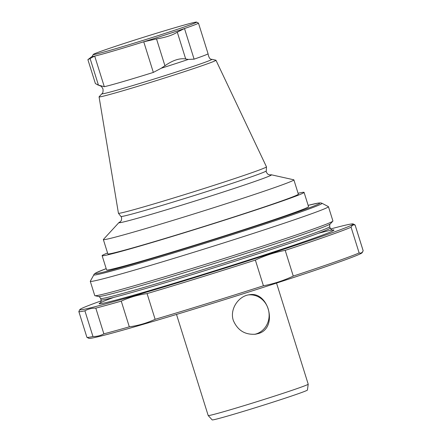 <?xml version="1.0" encoding="UTF-8"?>
<svg xmlns="http://www.w3.org/2000/svg" width="442" height="442" viewBox="0 0 442 442"><rect width="100%" height="100%" fill="white"/><g stroke="black" fill="none" stroke-linecap="round" stroke-linejoin="round"><path stroke-width="0.66" d="M276.532 283.084L308.212 384.181A52.41 1.37 162.6 0 1 308.218 384.197A52.41 1.37 162.6 0 1 258.614 401.165A52.41 1.37 162.6 0 1 208.199 415.541A52.41 1.37 162.6 0 1 208.188 415.524L176.507 314.428M258.355 333.55L255.587 334.196C245.083 334.997 237.669 330.439 233.348 320.527C229.448 309.245 238.525 296.085 249.106 294.797C268.775 290.593 278.394 328.24 258.355 333.55M124.821 43.244A54.156 1.42 162.6 0 1 196.557 22.1A54.156 1.42 162.6 0 1 145.33 39.681A54.156 1.42 162.6 0 1 93.234 54.482A54.156 1.42 162.6 0 1 124.821 43.244M196.557 22.1L198.43 23.078A55.653 1.459 162.6 0 1 198.464 23.111L208.06 53.742A55.653 1.459 162.6 0 1 208.06 53.758A55.653 1.459 162.6 0 1 194.099 59.156L188.347 59.421L185.701 58.996C179.795 57.957 172.866 60.211 164.932 65.748L161.225 68.245L153.341 72.416A55.653 1.459 162.6 0 1 104.295 86.704L98.439 85.124L95.395 83.582L87.892 59.659L94.693 56.073A55.653 1.459 162.6 0 1 92.251 56.355L93.234 54.482M156.518 38.907C165.717 37.426 172.64 35.172 177.286 32.156L184.496 28.526A55.653 1.459 162.6 0 1 143.744 41.786L156.518 38.907L164.932 65.748M153.341 72.416L143.744 41.786A55.653 1.459 162.6 0 1 94.693 56.073L104.295 86.704M198.464 23.111A55.653 1.459 162.6 0 1 184.496 28.526L194.099 59.156M101.92 93.743A57.653 1.508 162.6 0 0 157.346 78.024A57.653 1.508 162.6 0 0 211.834 59.294L215.878 60.2A61.25 1.602 162.6 0 1 215.961 60.245A61.25 1.602 162.6 0 1 157.998 80.096A61.25 1.602 162.6 0 1 99.069 96.875A61.25 1.602 162.6 0 1 99.107 96.792L101.92 93.743C102.892 93.245 103.24 91.649 102.969 88.958C101.92 86.914 100.986 85.886 100.168 85.875L97.174 84.632M215.961 60.245L266.465 166.833A77.571 2.033 162.6 0 1 266.471 166.861A77.571 2.033 162.6 0 1 193.055 191.972A77.571 2.033 162.6 0 1 118.439 213.248A77.571 2.033 162.6 0 1 118.428 213.226L99.069 96.875M269.747 174.955A79.947 2.094 162.6 0 1 271.366 174.794A79.947 2.094 162.6 0 1 195.812 200.767A79.947 2.094 162.6 0 1 118.948 222.558A79.947 2.094 162.6 0 1 120.368 221.768M271.366 174.794L293.748 179.783A99.831 2.613 162.6 0 1 293.88 179.866A99.831 2.613 162.6 0 1 199.397 212.215A99.831 2.613 162.6 0 1 103.356 239.575A99.831 2.613 162.6 0 1 103.417 239.431L118.948 222.558M293.88 179.866L298.361 194.171A99.831 2.613 162.6 0 1 203.884 226.514A99.831 2.613 162.6 0 1 107.837 253.874L103.356 239.575M321.969 203.27L328.373 206.618A124.788 3.265 162.6 0 1 328.439 206.685L332.914 220.967A124.788 3.265 162.6 0 1 332.837 221.149A124.788 3.265 162.6 0 1 214.812 261.404A124.788 3.265 162.6 0 1 94.925 295.704A124.788 3.265 162.6 0 1 94.759 295.604L90.284 281.316A124.788 3.265 162.6 0 1 90.301 281.222L94.417 273.847L96.395 272.626L106.19 268.648A117.561 3.077 162.6 0 0 208.491 241.227A117.561 3.077 162.6 0 0 308.146 205.364L318.461 203.033L320.781 202.906L321.969 203.27A119.677 3.133 162.6 0 1 208.768 242.117A119.677 3.133 162.6 0 1 93.649 274.825M328.439 206.685A124.788 3.265 162.6 0 1 210.337 247.117A124.788 3.265 162.6 0 1 90.284 281.316M298.09 193.292A105.82 2.768 162.6 0 1 304.079 192.38A105.82 2.768 162.6 0 1 203.928 226.669A105.82 2.768 162.6 0 1 102.124 255.669A105.82 2.768 162.6 0 1 107.561 253.001M304.079 192.38L308.549 206.646A105.82 2.768 162.6 0 1 208.397 240.929A105.82 2.768 162.6 0 1 106.594 269.935L102.124 255.669M330.622 228.962A143.258 3.751 162.6 0 1 353.147 223.939A143.258 3.751 162.6 0 1 217.646 270.438A143.258 3.751 162.6 0 1 79.842 309.588A143.258 3.751 162.6 0 1 101.207 300.858M353.147 223.939L355.025 224.917A144.755 3.79 162.6 0 1 355.103 225A144.755 3.79 162.6 0 1 355.103 225.055C353.362 224.519 352.025 225.249 351.081 227.238A144.755 3.79 162.6 0 1 285.206 250.371C274.841 252.349 264.891 255.581 255.365 260.078A144.755 3.79 162.6 0 1 147.076 293.599C138.053 294.847 129.445 297.356 121.252 301.124A144.755 3.79 162.6 0 1 95.809 308.135C91.864 308.08 88.229 308.969 84.903 310.809A144.755 3.79 162.6 0 1 78.842 311.571A144.755 3.79 162.6 0 1 78.842 311.511L79.842 309.588M84.903 310.809L92.958 336.517A144.755 3.79 162.6 0 1 86.975 337.362A144.755 3.79 162.6 0 1 86.897 337.285L78.842 311.571M95.809 308.135L103.864 333.848C100.522 335.688 96.886 336.577 92.958 336.517M121.252 301.124L129.313 326.831A144.755 3.79 162.6 0 1 103.864 333.848M147.076 293.599L155.136 319.312C146.904 323.091 138.296 325.599 129.313 326.831M255.365 260.078L263.421 285.792A144.755 3.79 162.6 0 1 155.136 319.312M285.206 250.371L293.267 276.084C283.692 280.593 273.742 283.825 263.421 285.792M351.081 227.238L359.142 252.951A144.755 3.79 162.6 0 1 293.267 276.084M355.103 225.055L363.158 250.769L362.158 252.697A143.258 3.751 162.6 0 1 293.007 277.698A143.258 3.751 162.6 0 1 88.853 338.345L86.975 337.362M355.103 225L363.158 250.708A144.755 3.79 162.6 0 1 363.158 250.769C362.213 252.763 360.871 253.493 359.142 252.951M308.218 384.197L307.433 390.048A49.913 1.304 162.6 0 1 260.194 406.204A49.913 1.304 162.6 0 1 212.182 419.9L208.199 415.541M254.631 334.312A19.967 18.426 81.4 0 0 256.377 333.848A19.967 18.426 81.4 0 0 268.692 310.897A19.967 18.426 81.4 0 0 248.421 294.913M98.439 85.124L90.024 58.283M185.701 58.996L177.286 32.156M100.732 85.87A56.941 1.492 162.6 0 1 100.168 85.875M188.347 59.421A56.941 1.492 162.6 0 1 161.225 68.245M266.471 166.861L266.288 170.894A76.184 1.995 162.6 0 1 194.182 195.557A76.184 1.995 162.6 0 1 120.893 216.458L118.439 213.248M100.621 298.444A120.047 3.144 162.6 0 0 216.11 265.548A120.047 3.144 162.6 0 0 329.726 226.647L330.18 228.1A120.047 3.144 162.6 0 1 216.569 267.001A120.047 3.144 162.6 0 1 101.074 299.897L100.621 298.444C99.732 296.996 99.052 296.355 98.577 296.521L94.925 295.704M329.726 226.647C329.627 224.95 329.82 224.033 330.301 223.901A121.544 3.182 162.6 0 1 215.348 263.112A121.544 3.182 162.6 0 1 98.577 296.521M318.356 233.288A123.042 3.221 162.6 0 1 217.486 269.929A123.042 3.221 162.6 0 1 113.743 297.411M92.273 56.311L87.919 59.631M211.834 59.294C210.027 59.51 208.773 57.664 208.06 53.758M266.288 170.894C265.962 171.739 266.603 172.927 268.217 174.457L270.029 174.96M120.893 216.458C121.644 216.961 121.793 218.304 121.34 220.486L120.141 221.934M330.301 223.901L332.837 221.149M100.257 302.869L100.251 302.869C100.782 302.969 101.058 301.98 101.074 299.897M330.18 228.1C331.389 229.801 332.18 230.459 332.55 230.072L332.544 230.072"/></g></svg>
